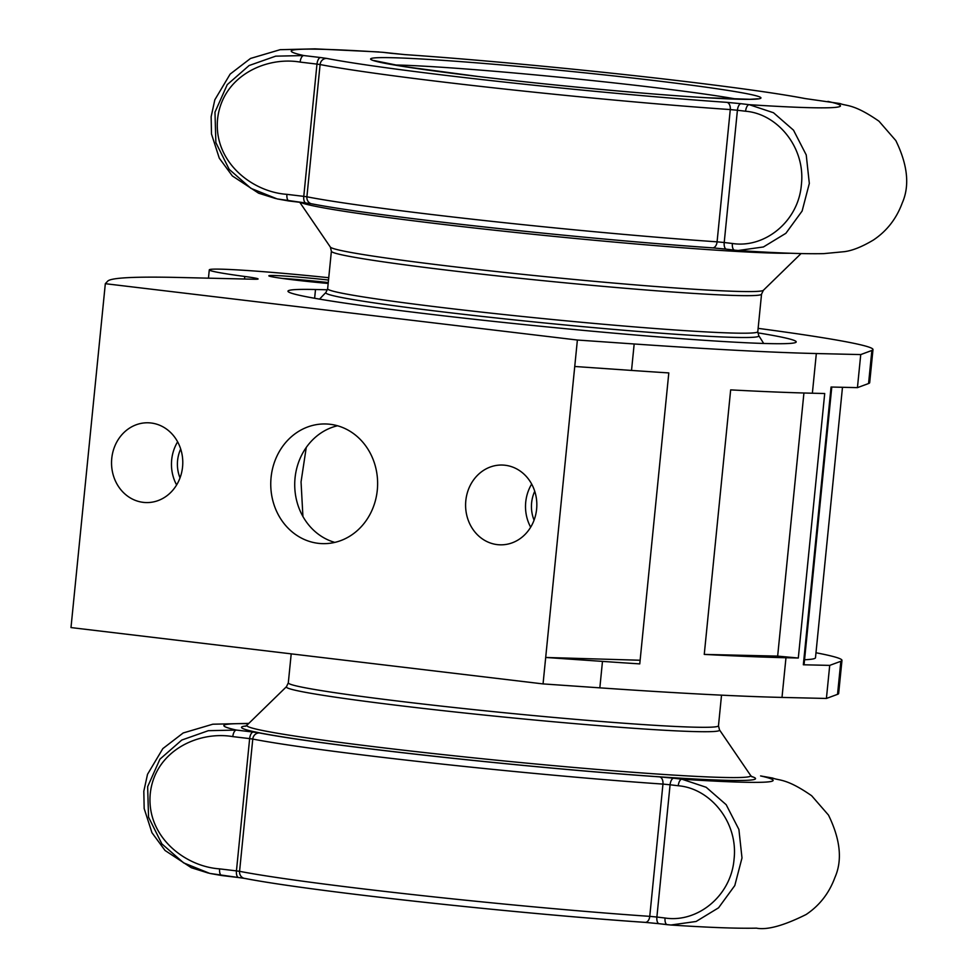 <?xml version="1.0" encoding="UTF-8"?>
<svg xmlns="http://www.w3.org/2000/svg" width="977" height="977" viewBox="0 0 977 977"><rect width="100%" height="100%" fill="white"/><g stroke="black" fill="none" stroke-linecap="round" stroke-linejoin="round"><path stroke-width="1.47" d="M758.14 328.357A332.534 12.762 -174.3 0 1 872.986 349.571A332.534 12.762 -174.3 0 1 871.863 350.474L860.737 354.578L816.332 353.54A665.068 25.536 -174.3 0 1 634.171 343.977L577.383 340.033L105.321 283.696L107.702 281.144A665.068 25.536 -174.3 0 1 179.047 277.48L253.788 279.227A39.898 1.527 5.7 0 0 258.087 278.958A39.898 1.527 5.7 0 0 244.775 276.479A106.408 4.079 -174.3 0 1 209.286 269.86A106.408 4.079 -174.3 0 1 220.753 269.163A106.408 4.079 -174.3 0 1 328.748 277.712M328.516 280.045A46.554 1.783 5.7 0 0 273.865 275.502A46.554 1.783 5.7 0 0 268.846 275.807A46.554 1.783 5.7 0 0 328.174 283.452M151.117 423.004A39.898 35.624 91.3 0 1 182.699 465.211A39.898 35.624 91.3 0 1 146.232 502.569A39.898 35.624 91.3 0 1 143.204 502.349A39.898 35.624 91.3 0 1 111.622 460.143A39.898 35.624 91.3 0 1 148.089 422.785A39.898 35.624 91.3 0 1 151.117 423.004M505.17 465.26A39.898 35.624 91.3 0 1 536.752 507.466A39.898 35.624 91.3 0 1 500.285 544.824A39.898 35.624 91.3 0 1 497.244 544.616A39.898 35.624 91.3 0 1 465.675 502.398A39.898 35.624 91.3 0 1 502.141 465.04A39.898 35.624 91.3 0 1 505.17 465.26M330.128 424.287A59.853 53.43 91.3 0 1 377.501 487.596A59.853 53.43 91.3 0 1 322.789 543.639A59.853 53.43 91.3 0 1 318.246 543.322A59.853 53.43 91.3 0 1 270.873 480.012A59.853 53.43 91.3 0 1 325.585 423.969A59.853 53.43 91.3 0 1 330.128 424.287M327.454 289.778L315.498 289.51A255.388 9.807 5.7 0 0 287.971 291.183A255.388 9.807 5.7 0 0 541.124 326.306A255.388 9.807 5.7 0 0 796.218 341.913A255.388 9.807 5.7 0 0 757.798 332.839M577.383 340.033L574.745 366.485L631.533 370.43A665.068 25.536 5.7 0 0 668.805 372.921L639.764 663.896A665.068 25.536 -174.3 0 1 602.479 661.392L545.691 657.46L574.745 366.485M602.479 661.392L599.841 687.845A665.068 25.536 5.7 0 0 782.003 697.419L826.408 698.457L829.717 665.386L803.338 664.775L804.059 664.726L831.781 387.039M785.972 657.741A665.068 25.536 -174.3 0 1 704.258 654.407L730.662 389.884A665.068 25.536 5.7 0 0 812.375 393.218L824.71 393.511L798.307 658.022L785.972 657.741L782.003 697.419M803.338 664.775L831.061 387.026L857.44 387.637L860.737 354.578M857.44 387.637L868.565 383.534A332.534 12.762 5.7 0 0 869.689 382.642L872.986 349.571M599.841 687.845L543.053 683.912L70.991 627.576L105.321 283.696M543.053 683.912L545.691 657.46L640.118 660.244M328.26 282.548A46.554 1.783 5.7 0 0 282.255 278.408M803.924 392.998L777.655 656.117L704.258 654.407M777.655 656.117L798.307 658.022M815.99 652.758A332.534 12.762 -174.3 0 1 841.966 660.379L838.657 693.45A332.534 12.762 -174.3 0 1 837.533 694.342L826.408 698.457M804.559 659.744A305.935 11.748 5.7 0 0 815.49 657.741L842.479 387.295M841.966 660.379A332.534 12.762 -174.3 0 1 840.843 661.282L829.717 665.386M177.631 441.812A39.898 35.624 -88.7 0 0 176.617 484.946M531.671 484.067A39.898 35.624 -88.7 0 0 530.67 527.201M337.529 425.764A59.853 53.43 -88.7 0 0 294.736 483.114A59.853 53.43 -88.7 0 0 334.818 542.394M302.919 516.479L301.05 481.893L306.253 447.466M180.696 449.005A33.255 29.689 -88.7 0 0 180.024 477.9M534.737 491.26A33.255 29.689 -88.7 0 0 534.065 520.155M299.768 202.288L330.348 247.071A217.7 8.353 5.7 0 0 448.822 266.123A217.7 8.353 5.7 0 0 763.379 290.291L761.547 294.126A216.149 8.292 -174.3 0 1 449.09 270.397A216.149 8.292 -174.3 0 1 331.386 251.199L327.649 288.74A216.149 8.292 5.7 0 0 445.353 307.938A216.149 8.292 5.7 0 0 757.798 331.679L758.775 335.697A217.615 8.353 -174.3 0 1 735.388 337.395A217.615 8.353 -174.3 0 1 444.279 312.066A217.615 8.353 -174.3 0 1 325.903 292.502A279.324 279.324 0 0 0 319.577 299.133M745.585 111.231L737.415 110.254A6.656 2.992 -83.2 0 1 741.067 103.709L749.237 104.686L773.491 112.746L793.519 130.185L806.233 154.94L809.322 183.432L802.117 211.044L785.887 233.295L763.428 246.961L738.246 250.491L734.716 250.173A6.656 2.992 96.8 0 1 734.594 250.161L726.412 249.184A6.656 2.992 -83.2 0 1 724.213 242.516L732.384 243.481C764.49 248.537 798.453 221.645 801.384 184.702C805.695 147.918 777.777 113.857 745.585 111.231A6.656 2.992 -83.2 0 1 749.237 104.686A276.002 10.6 -174.3 0 0 827.91 101.413A6.656 2.992 -83.2 0 1 828.044 101.425A6.656 2.992 -83.2 0 1 828.166 101.437M732.384 243.481A6.656 2.992 96.8 0 0 734.594 250.161L738.233 250.491C776.3 253.019 804.804 254.057 823.758 253.629L844.287 251.675C852.445 250.649 862.166 246.741 873.45 239.988C886.86 231.012 896.446 218.689 902.223 203.021C909.856 185.801 907.731 164.991 895.824 140.578L878.982 121.209C853.617 103.611 846.607 106.285 840.049 103.55L811.081 99.41A6.656 2.992 -83.2 0 1 811.203 99.41A6.656 2.992 -83.2 0 1 811.337 99.434M289.021 201.006L277.126 198.905L250.942 188.353L229.18 169.339L215.868 142.618L214.977 112.147L227.25 84.645L249.098 65.532L275.661 56.165L303.798 55.555A6.656 2.992 96.8 0 0 300.134 62.088C265.768 56.19 222.035 76.279 217.553 119.341C213.633 162.243 252.384 192.029 286.933 194.35L303.774 196.365L316.975 64.103L300.134 62.088M404.893 54.614A6.656 4.164 -86.1 0 0 404.686 54.59C481.466 59.817 595.017 70.686 682.838 81.213C739.504 88.003 780.367 93.804 805.427 98.604A6.656 6.143 -79 0 0 804.816 98.518A259.381 9.953 5.7 0 0 682.703 81.201A259.381 9.953 5.7 0 0 404.893 54.614L382.593 52.282A6.656 2.992 96.8 0 0 382.471 52.282A276.002 10.6 -174.3 0 0 303.798 55.555L320.627 57.558A6.656 2.992 96.8 0 0 316.975 64.103L320.102 64.543L306.9 196.804A266.025 10.21 5.7 0 0 432.152 214.561A266.025 10.21 5.7 0 0 717.081 241.832A6.656 4.164 93.9 0 1 712.502 247.853A6.656 4.164 93.9 0 1 712.294 247.828A259.381 9.953 -174.3 0 1 434.484 221.242M221.694 875.526L209.799 873.426L183.615 862.874L161.852 843.859L148.541 817.138L147.649 786.668L159.935 759.166L181.771 740.053L208.333 730.686L236.471 730.075A276.002 10.6 -174.3 0 1 248.512 723.676M667.132 924.657L659.219 923.717A6.656 2.992 -83.2 0 1 659.096 923.705L670.906 925.011C708.972 927.539 737.476 928.577 756.43 928.15C767.189 930.214 783.749 925.659 806.123 914.509C819.532 905.532 829.119 893.21 834.895 877.541C842.54 860.322 840.403 839.512 828.496 815.099L811.655 795.742C786.29 778.132 779.28 780.806 772.734 778.071L760.582 775.933A276.002 10.6 -174.3 0 1 681.909 779.206L706.163 787.267L726.192 804.706L738.905 829.461L741.995 857.953L734.789 885.565L718.559 907.816L696.1 921.482L670.918 925.011L667.389 924.694A6.656 2.992 -83.2 0 1 667.267 924.682A6.656 2.992 -83.2 0 1 665.056 918.014C697.163 923.057 731.126 896.165 734.057 859.223C738.368 822.439 710.462 788.378 678.258 785.752L670.088 784.775L656.886 917.037L665.056 918.014M219.605 868.871L236.446 870.886L249.648 738.624L232.807 736.609C198.441 730.711 154.708 750.8 150.238 793.861C146.318 836.764 185.056 866.55 219.605 868.871A6.656 2.992 96.8 0 0 221.816 875.551A6.656 2.992 96.8 0 0 221.95 875.551L238.522 877.529M305.85 203.008L289.277 201.03A6.656 2.992 -83.2 0 1 289.143 201.03A6.656 2.992 -83.2 0 1 286.933 194.35M382.728 52.306A6.656 2.992 96.8 0 0 382.593 52.282L390.763 53.259A6.656 2.992 -83.2 0 0 390.641 53.259M232.807 736.609A6.656 2.992 -83.2 0 1 236.471 730.075L253.299 732.078A6.656 2.992 96.8 0 0 249.648 738.624L252.774 739.064L239.573 871.325A266.025 10.21 5.7 0 0 364.824 889.082A266.025 10.21 5.7 0 0 649.754 916.353L662.956 784.091A266.025 10.21 -174.3 0 1 378.026 756.821A266.025 10.21 -174.3 0 1 252.774 739.064A6.656 6.143 -79 0 1 259.564 732.97L253.299 732.078M259.564 732.97A259.381 9.953 5.7 0 0 659.499 776.862A6.656 4.164 93.9 0 1 662.956 784.091L670.088 784.775A6.656 2.992 -83.2 0 1 673.739 778.229L681.909 779.206A6.656 2.992 96.8 0 0 678.258 785.752M760.839 775.97A6.656 2.992 96.8 0 0 760.717 775.946A6.656 2.992 96.8 0 0 760.582 775.933L772.734 778.083M244.519 279.007L244.775 276.479M315.498 289.51L314.631 298.266M631.533 370.43L634.171 343.977M812.375 393.218L816.332 353.54M868.565 383.534L871.863 350.474M837.533 694.342L840.843 661.282M751.484 776.446A258.319 9.917 -174.3 0 1 651.977 776.288A258.319 9.917 -174.3 0 1 382.154 750.287A258.319 9.917 -174.3 0 1 246.949 725.887M291.207 653.857L288.313 682.838A216.149 8.292 5.7 0 0 406.017 702.036A216.149 8.292 5.7 0 0 718.474 725.777L719.512 729.904A217.7 8.353 -174.3 0 1 404.893 706.273A217.7 8.353 -174.3 0 1 286.481 686.672L246.961 725.19A253.214 9.721 5.7 0 0 384.682 747.979A253.214 9.721 5.7 0 0 750.629 775.469L752.07 776.886M790.234 253.238A253.214 9.721 -174.3 0 1 437.024 223.672A253.214 9.721 -174.3 0 1 300.525 202.386M477.472 76.426A196.194 7.535 -174.3 0 1 391.777 57.704A196.194 7.535 -174.3 0 1 654.236 80.541A196.194 7.535 -174.3 0 1 739.931 99.251A196.194 7.535 -174.3 0 1 477.472 76.426M736.731 99.153A189.55 7.279 5.7 0 0 650.584 87.087A189.55 7.279 5.7 0 0 394.256 64.971M244.03 878.274L238.779 877.566A6.656 2.992 96.8 0 1 238.657 877.554A6.656 2.992 96.8 0 1 236.446 870.886L239.573 871.325A6.656 6.143 101 0 0 244.433 878.372C269.493 883.171 310.356 888.96 367.022 895.75C454.842 906.29 568.394 917.159 645.174 922.373A6.656 4.164 -86.1 0 1 644.967 922.349A259.381 9.953 -174.3 0 1 367.157 895.762M645.174 922.373A6.656 4.164 -86.1 0 0 649.754 916.353L656.886 917.037A6.656 2.992 -83.2 0 0 659.096 923.705L645.174 922.373M734.46 250.136L726.546 249.196A6.656 2.992 -83.2 0 1 726.412 249.184L712.502 247.853C635.722 242.626 522.17 231.769 434.35 221.229C377.684 214.439 336.821 208.651 311.761 203.851A6.656 6.143 -79 0 1 306.9 196.804L303.774 196.365A6.656 2.992 96.8 0 0 305.984 203.033A6.656 2.992 96.8 0 0 306.106 203.045L311.358 203.753M712.697 247.865L726.29 249.159M434.228 221.217A259.381 9.953 -174.3 0 1 312.371 203.937M741.067 103.709L726.815 102.341A259.381 9.953 5.7 0 1 326.892 58.449L320.627 57.558M804.816 98.518L811.081 99.41M645.37 922.386L658.962 923.68M366.9 895.738A259.381 9.953 -174.3 0 1 245.044 878.457M673.739 778.229L659.499 776.862M726.815 102.341A6.656 4.164 -86.1 0 1 730.283 109.571L737.415 110.254L724.213 242.516L717.081 241.832L730.283 109.571A266.025 10.21 -174.3 0 1 320.102 64.543A6.656 6.143 101 0 1 326.892 58.449M390.763 53.259L404.686 54.59A6.656 4.164 -86.1 0 0 404.49 54.59M209.286 269.86L208.455 278.164M757.627 98.811L750.202 99.3L706.75 97.749C649.876 94.464 551.724 85.329 477.594 76.426L403.22 66.448L373.861 60.513M763.66 343.452A279.324 279.324 0 0 0 758.775 335.697M275.734 198.563L258.624 193.202L232.367 175.958L219.275 158.152L211.496 134.02L211.142 116.715L214.83 99.801L230.157 74.093L250.515 58.449L280.143 49.693L315.034 48.85L378.942 51.952M208.406 873.084L191.309 867.723L165.04 850.478L151.948 832.685L144.169 808.541L143.814 791.236L147.515 774.321L162.829 748.614L183.188 732.97L212.815 724.213L248.805 723.395M719.512 729.904L750.629 775.469M721.527 695.16L718.474 725.777M761.547 294.126L757.798 331.679M763.379 290.291L801.055 253.568M311.761 203.851L277.224 198.917M805.427 98.604L840.061 103.55M209.896 873.438L244.433 878.372M330.348 247.071L331.386 251.199M327.649 288.74L325.903 292.502M288.313 682.838L286.481 686.672M245.264 726.302L246.961 725.19"/></g></svg>
